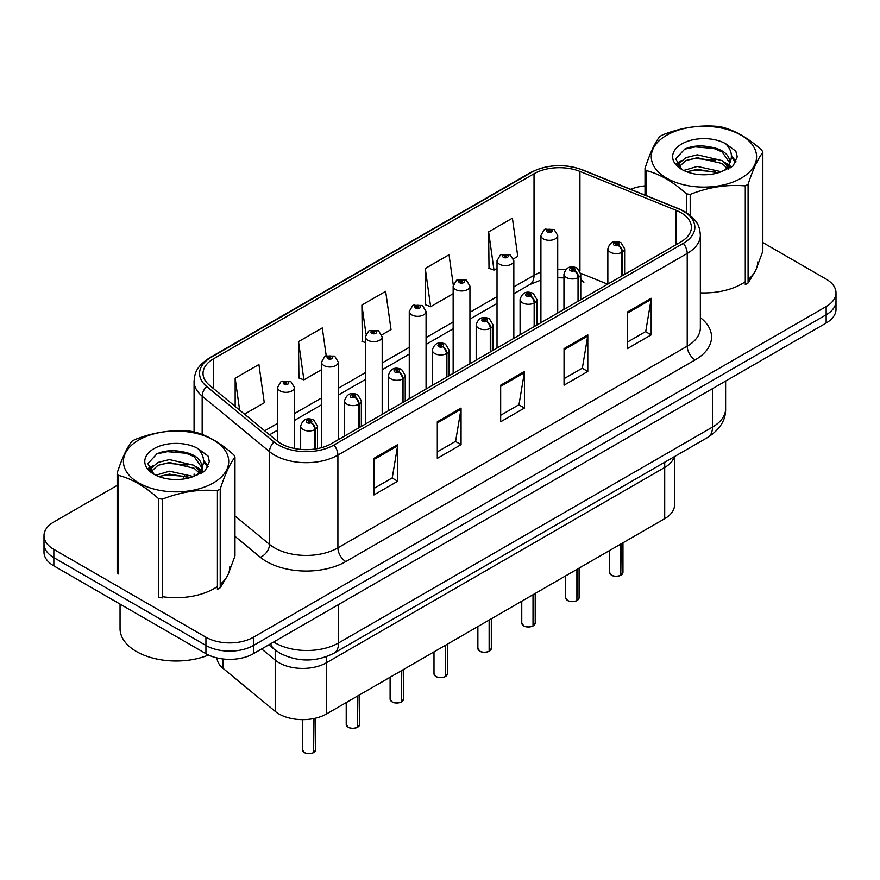 <?xml version="1.0" encoding="UTF-8"?>
<svg xmlns="http://www.w3.org/2000/svg" width="880" height="880" viewBox="0 0 880 880"><rect width="100%" height="100%" fill="white"/><g stroke="black" fill="none" stroke-linecap="round" stroke-linejoin="round"><path stroke-width="1.32" d="M664.708 462.242L664.708 467.467A33.605 19.404 180 0 0 674.135 456.797A33.605 19.404 180 0 1 664.708 467.467L326.502 662.728A33.605 19.404 180 0 1 275.209 660.132L261.646 648.956L275.209 660.132L275.209 711.359L223.014 668.316A33.605 19.404 180 0 1 216.964 657.91M674.553 456.555L674.553 504.966A33.605 19.404 180 0 1 664.708 518.683L326.502 713.944A33.605 19.404 180 0 1 275.209 711.359M664.708 518.683L664.708 467.467L326.502 662.728A33.605 19.404 180 0 1 275.209 660.132L275.209 650.056M580.767 278.41A20.163 9.438 -68 0 0 583.946 282.128L583.418 281.919M680.878 212.63A35.849 20.691 180 0 1 691.383 227.271A35.849 20.691 180 0 1 680.878 241.901L331.562 443.586A35.849 20.691 180 0 1 276.848 440.814L209.517 385.297A35.849 20.691 180 0 1 203.027 373.428A35.849 20.691 180 0 1 213.532 358.798L534.028 173.756A35.849 20.691 180 0 1 579.931 171.435L676.093 210.309A35.849 20.691 180 0 1 680.878 212.63M683.342 211.211A39.325 22.704 0 0 0 678.095 208.67L581.933 169.796A39.325 22.704 0 0 0 531.564 172.337L211.079 357.379A39.325 22.704 0 0 0 206.668 386.452L273.999 441.969A39.325 22.704 0 0 0 334.015 445.005L683.342 243.32A39.325 22.704 0 0 0 683.342 211.211M117.15 485.419L53.845 521.972A33.605 19.404 0 0 0 44 535.689L44 552.156A33.605 19.404 0 0 0 53.845 565.873L205.931 653.675L205.931 645.447A33.605 19.404 0 0 0 253.462 645.447L826.155 314.798A33.605 19.404 0 0 0 836 301.081A33.605 19.404 0 0 1 826.155 314.798L253.462 645.447A33.605 19.404 0 0 1 205.931 645.447L53.845 557.645L205.931 645.447L205.931 637.219A33.605 19.404 0 0 0 253.462 637.219L826.155 306.57A33.605 19.404 0 0 0 836 292.853A33.605 19.404 0 0 0 826.155 279.125L762.85 242.572M44 543.917A33.605 19.404 0 0 0 53.845 557.645A33.605 19.404 0 0 1 44 543.917M373.934 458.359L373.934 494.945L397.705 481.217L397.705 444.631L373.934 458.359M373.934 488.455L392.238 477.884L397.606 445.852A8.965 5.17 -120 0 0 397.705 444.631M392.084 477.972L397.705 481.217M437.305 421.773L437.305 458.359L461.065 444.631L461.065 408.045L437.305 421.773M437.305 451.869L455.609 441.298L460.977 409.266A8.965 5.17 -120 0 0 461.065 408.045M455.444 441.386L461.065 444.631M627.418 312.015L627.418 348.601L651.178 334.873L651.178 298.287L627.418 312.015M627.418 342.111L645.722 331.54L651.079 299.508A8.965 5.17 -120 0 0 651.178 298.287M645.557 331.628L651.178 334.873M564.047 348.601L564.047 385.187L587.807 371.459L587.807 334.873L564.047 348.601M564.047 378.697L582.351 368.126L587.708 336.094A8.965 5.17 -120 0 0 587.807 334.873M582.186 368.214L587.807 371.459M500.676 385.187L500.676 421.773L524.436 408.045L524.436 371.459L500.676 385.187M500.676 415.283L518.98 404.712L524.348 372.68A8.965 5.17 -120 0 0 524.436 371.459M518.815 404.8L524.436 408.045M700.348 292.864A53.768 31.042 0 0 0 745.283 281.732A53.768 31.042 0 0 1 700.348 292.864M748.088 279.609A53.768 31.042 0 0 0 757.702 261.888A53.768 31.042 0 0 1 748.088 279.609M162.338 596.662A53.768 31.042 0 0 0 217.415 586.498A53.768 31.042 0 0 1 162.338 596.662M220.22 584.364A53.768 31.042 0 0 0 229.834 566.654A53.768 31.042 0 0 1 220.22 584.364M645.018 185.878A33.605 19.404 0 0 0 630.652 189.31M176.99 450.868L175.967 451.462M44 535.689A33.605 19.404 0 0 0 53.845 549.406L205.931 637.219M244.508 414.161L264.286 402.743L258.918 364.507L235.158 378.235L235.158 406.45M453.255 284.9L449.031 254.749L425.271 268.477L425.645 304.843M513.535 258.841L517.759 256.399L512.402 218.163L488.631 231.891L489.016 268.257M326.183 355.619L322.289 327.921L298.529 341.649L298.914 378.015M381.887 334.84L391.028 329.571L385.66 291.335L361.9 305.063L362.285 341.429M365.376 342.584L361.9 341.286M361.9 305.063L365.97 334.07M425.271 268.477L430.628 306.702L453.145 293.7M430.628 306.702L425.271 304.7M488.631 231.891L493.999 270.116L497.024 268.367M493.999 270.116L488.631 268.114M298.529 341.649L303.897 379.874L321.497 369.71M303.897 379.874L298.529 377.872M235.158 378.235L239.635 410.135M205.931 653.675A33.605 19.404 0 0 0 253.462 653.675L826.155 323.037A33.605 19.404 0 0 0 836 309.309L836 292.853M620.741 575.333C616.748 576.62 613.679 576.576 611.545 575.212L609.521 572.374A6.721 3.883 0 0 0 611.49 575.113A6.721 3.883 0 0 0 620.785 575.234L620.631 575.322A6.501 3.751 180 0 1 611.655 575.201M620.785 574.959L621.203 543.807M622.435 275.638L622.435 252.043A5.599 3.377 -122.2 0 0 618.31 245.278A2.805 1.617 0 0 0 618.222 243.045A2.805 1.617 0 0 0 614.262 243.045A2.805 1.617 0 0 0 614.262 245.333A2.805 1.617 0 0 0 618.134 245.377L617.001 244.662A1.122 0.649 180 0 1 615.813 243.595A1.122 0.649 180 0 1 617.067 244.629L618.31 245.278M618.134 245.377A5.599 3.091 62.1 0 1 621.918 252.34A8.404 4.851 180 0 1 610.302 252.197A8.404 4.851 180 0 1 607.849 248.765C609.994 241.868 614.383 239.866 621.027 242.77L624.646 248.765A8.404 4.851 180 0 1 622.435 252.043M621.918 275.946L621.918 252.34M620.785 575.234L620.785 544.049M557.711 313.016L557.711 235.455A8.404 4.851 180 0 1 552.53 239.932A8.404 4.851 180 0 1 543.367 238.887A8.404 4.851 180 0 1 540.914 235.455L544.258 229.625A5.599 3.377 57.8 0 1 547.25 229.79A2.805 1.617 0 0 0 547.327 232.023A2.805 1.617 0 0 0 551.287 232.023A2.805 1.617 0 0 0 551.287 229.735A2.805 1.617 0 0 0 547.415 229.691L548.559 230.406A1.122 0.649 180 0 1 549.736 231.473A1.122 0.649 180 0 1 548.482 230.439L547.25 229.79M548.559 231.352L548.559 230.406M547.415 229.691A5.599 3.091 -117.9 0 0 544.797 229.306A5.599 3.091 -117.9 0 0 544.555 229.471M548.482 231.319L548.482 230.439M576.862 600.666C572.869 601.953 569.8 601.92 567.655 600.556L565.642 597.707A6.721 3.883 0 0 0 567.611 600.446A6.721 3.883 0 0 0 576.906 600.567L576.752 600.655A6.501 3.751 180 0 1 567.765 600.545M576.906 600.292L577.313 569.14M578.556 300.982L578.556 277.376A5.599 3.377 -122.2 0 0 574.431 270.622A2.805 1.617 0 0 0 574.343 268.378A2.805 1.617 0 0 0 570.383 268.378A2.805 1.617 0 0 0 570.383 270.666A2.805 1.617 0 0 0 574.255 270.721L573.122 270.006A1.122 0.649 180 0 1 571.934 268.928A1.122 0.649 180 0 1 573.188 269.962L574.431 270.622M574.255 270.721A5.599 3.091 62.1 0 1 578.039 277.673A8.404 4.851 180 0 1 566.423 277.53A8.404 4.851 180 0 1 563.959 274.098C566.104 267.201 570.504 265.21 577.148 268.103L580.767 274.098A8.404 4.851 180 0 1 578.556 277.376M578.039 301.279L578.039 277.673M576.906 600.567L576.906 569.382M532.972 626.01C528.979 627.286 525.921 627.253 523.776 625.889L521.763 623.04A6.721 3.883 0 0 0 523.732 625.79A6.721 3.883 0 0 0 533.016 625.9L532.873 625.988A6.501 3.751 180 0 1 523.886 625.878M533.016 625.625L533.434 594.473M534.677 326.315L534.677 302.709A5.599 3.377 -122.2 0 0 530.541 295.955A2.805 1.617 0 0 0 530.464 293.722A2.805 1.617 0 0 0 526.504 293.722A2.805 1.617 0 0 0 526.504 295.999A2.805 1.617 0 0 0 530.376 296.054L529.232 295.339A1.122 0.649 180 0 1 528.055 294.261A1.122 0.649 180 0 1 529.309 295.295L530.541 295.955M530.376 296.054A5.599 3.091 62.1 0 1 534.16 303.006A8.404 4.851 180 0 1 522.544 302.863A8.404 4.851 180 0 1 520.08 299.431C522.225 292.545 526.614 290.543 533.258 293.436L536.877 299.431A8.404 4.851 180 0 1 534.677 302.709M534.16 326.612L534.16 303.006M533.016 625.9L533.016 594.715M489.093 651.343C485.1 652.63 482.031 652.586 479.886 651.222L477.873 648.373A6.721 3.883 0 0 0 479.842 651.123A6.721 3.883 0 0 0 489.137 651.233L488.983 651.321A6.501 3.751 180 0 1 480.007 651.211M489.137 650.958L489.555 619.817M490.787 351.648L490.787 328.042A5.599 3.377 -122.2 0 0 486.662 321.288A2.805 1.617 0 0 0 486.574 319.055A2.805 1.617 0 0 0 482.614 319.055A2.805 1.617 0 0 0 482.614 321.343A2.805 1.617 0 0 0 486.486 321.387L485.353 320.672A1.122 0.649 180 0 1 484.165 319.594A1.122 0.649 180 0 1 485.419 320.628L486.662 321.288M486.486 321.387A5.599 3.091 62.1 0 1 490.27 328.35A8.404 4.851 180 0 1 478.654 328.196A8.404 4.851 180 0 1 476.19 324.764C478.346 317.878 482.735 315.876 489.379 318.78L492.998 324.764A8.404 4.851 180 0 1 490.787 328.042M490.27 351.945L490.27 328.35M489.137 651.233L489.137 620.048M445.203 676.676C441.221 677.963 438.152 677.919 436.007 676.555L433.994 673.717A6.721 3.883 0 0 0 435.963 676.456A6.721 3.883 0 0 0 445.258 676.577L445.104 676.665A6.501 3.751 180 0 1 436.117 676.544M445.258 676.302L445.665 645.15M446.908 376.981L446.908 353.386A5.599 3.377 -122.2 0 0 442.783 346.621A2.805 1.617 0 0 0 442.695 344.388A2.805 1.617 0 0 0 438.735 344.388A2.805 1.617 0 0 0 438.735 346.676A2.805 1.617 0 0 0 442.607 346.72L441.474 346.005A1.122 0.649 180 0 1 440.286 344.938A1.122 0.649 180 0 1 441.54 345.972L442.783 346.621M442.607 346.72A5.599 3.091 62.1 0 1 446.391 353.683A8.404 4.851 180 0 1 434.775 353.54A8.404 4.851 180 0 1 432.311 350.108C434.456 343.211 438.856 341.209 445.489 344.113L449.119 350.108A8.404 4.851 180 0 1 446.908 353.386M446.391 377.289L446.391 353.683M445.258 676.577L445.258 645.392M513.832 338.349L513.832 260.788A8.404 4.851 180 0 1 508.64 265.276A8.404 4.851 180 0 1 499.488 264.22A8.404 4.851 180 0 1 497.024 260.788L500.379 254.958A5.599 3.377 57.8 0 1 503.36 255.123A2.805 1.617 0 0 0 503.448 257.356A2.805 1.617 0 0 0 507.408 257.356A2.805 1.617 0 0 0 507.408 255.068A2.805 1.617 0 0 0 503.536 255.024L504.669 255.739A1.122 0.649 180 0 1 505.857 256.817A1.122 0.649 180 0 1 504.603 255.783L503.36 255.123M504.669 256.696L504.669 255.739M503.536 255.024A5.599 3.091 -117.9 0 0 500.918 254.65A5.599 3.091 -117.9 0 0 500.676 254.804M504.603 256.652L504.603 255.783M469.942 363.682L469.942 286.121A8.404 4.851 180 0 1 464.761 290.609A8.404 4.851 180 0 1 455.609 289.553A8.404 4.851 180 0 1 453.145 286.121L456.5 280.291A5.599 3.377 57.8 0 1 459.481 280.456A2.805 1.617 0 0 0 459.569 282.7A2.805 1.617 0 0 0 463.529 282.7A2.805 1.617 0 0 0 463.529 280.412A2.805 1.617 0 0 0 459.657 280.357L460.79 281.072A1.122 0.649 180 0 1 461.978 282.15A1.122 0.649 180 0 1 460.757 282.007L459.481 280.456M460.79 282.029L460.79 281.072M459.657 280.357A5.599 3.091 -117.9 0 0 457.039 279.983A5.599 3.091 -117.9 0 0 456.786 280.137M460.757 282.007A1.122 0.649 180 0 1 460.724 281.116M426.063 389.015L426.063 311.465A8.404 4.851 180 0 1 420.882 315.942A8.404 4.851 180 0 1 411.719 314.886A8.404 4.851 180 0 1 409.266 311.465L412.61 305.635A5.599 3.377 57.8 0 1 415.602 305.8A2.805 1.617 0 0 0 415.679 308.033A2.805 1.617 0 0 0 419.639 308.033A2.805 1.617 0 0 0 419.639 305.745A2.805 1.617 0 0 0 415.767 305.701L416.911 306.416A1.122 0.649 180 0 1 418.088 307.483A1.122 0.649 180 0 1 416.867 307.34L416.834 306.449L415.602 305.8M416.911 307.362L416.911 306.416M415.767 305.701A5.599 3.091 -117.9 0 0 413.149 305.316A5.599 3.091 -117.9 0 0 412.907 305.481M416.867 307.34A1.122 0.649 180 0 1 416.834 306.449M120.054 604.098L120.054 628.661A56.012 32.34 0 0 0 136.466 651.53A56.012 32.34 0 0 0 208.516 655.028M666.699 135.212A52.646 30.393 -0 0 0 666.699 178.2A52.646 30.393 -0 0 0 741.158 178.2A52.646 30.393 -0 0 0 741.158 135.212A52.646 30.393 -0 0 0 666.699 135.212M756.921 267.179L762.85 251.174L762.85 152.471A60.489 34.925 -0 0 0 761.816 150.26C748.341 138.05 734.899 130.295 721.501 126.984A60.489 34.925 -0 0 0 717.662 126.39C699.226 124.806 680.867 127.655 662.585 134.904A60.489 34.925 -0 0 0 661.155 135.707A60.489 34.925 -0 0 0 659.78 136.521C654.841 142.747 649.924 153.34 645.018 168.333A60.489 34.925 -0 0 0 646.052 170.544L646.052 195.525M686.367 212.597L686.367 193.82C672.892 181.61 659.45 173.855 646.052 170.544M686.367 193.82A60.489 34.925 -0 0 0 690.195 194.414L690.195 215.369M745.283 185.889A60.489 34.925 -0 0 0 746.713 185.097A60.489 34.925 -0 0 0 748.088 184.272L748.088 282.975A60.489 34.925 -0 0 1 746.713 283.8A60.489 34.925 -0 0 1 745.283 284.603L745.283 185.889C727.001 184.294 708.642 187.132 690.195 194.414M721.358 171.754L697.301 166.441L683.661 170.467M718.003 172.843L697.301 169.345L686.73 171.798M728.882 168.751L728.651 168.135M727.936 166.672L722.04 160.578L697.301 154.825L685.828 157.674L679.195 163.339L678.326 166.419M726.99 168.113L722.04 163.482L697.301 157.729L685.828 160.578L678.854 166.98M724.746 170.632L728.706 165.099A25.608 14.784 -0 0 0 729.542 161.348A25.608 14.784 -0 0 0 710.446 147.048C700.92 145.068 692.362 145.739 684.772 149.061L675.752 158.895L681.802 169.422M728.189 169.114L729.542 163.647M729.465 162.503L722.04 151.866L710.446 147.048M681.802 143.924A31.295 18.073 -0 0 0 681.802 169.477A31.295 18.073 -0 0 0 720.929 171.875L733.128 165.957L737.242 156.706L735.834 151.184L725.582 143.649A31.295 18.073 -0 0 0 681.802 143.924M725.582 143.649C732.083 150.315 733.128 157.465 728.706 165.099M748.088 282.975L754.545 272.371M645.018 195.118L645.018 168.333M762.85 152.471C757.944 158.598 753.027 169.202 748.088 184.272M715.704 171.875L695.31 170.126L687.192 171.6M730.609 167.75L729.168 166.606M728.31 165.979L726.847 165.022M715.704 160.259L695.31 158.51L687.192 159.984M679.349 163.053L676.962 164.527M735.691 162.492L731.401 156.849M715.704 148.643L695.31 146.894L684.398 149.237M737.242 156.992L735.834 151.184M731.533 167.145L729.432 165.341M728.805 164.879L723.789 161.876M681.329 160.622L676.423 163.471M736.043 161.81L731.39 155.397M138.842 439.967A52.646 30.393 -0 0 0 138.842 482.955A52.646 30.393 -0 0 0 213.301 482.955A52.646 30.393 -0 0 0 213.301 439.967A52.646 30.393 -0 0 0 138.842 439.967M229.053 571.934L234.982 555.94L234.982 457.226A60.489 34.925 -0 0 0 233.948 455.015C220.473 442.816 207.042 435.05 193.633 431.739A60.489 34.925 -0 0 0 189.805 431.145C171.358 429.572 152.999 432.41 134.717 439.67A60.489 34.925 -0 0 0 133.287 440.462A60.489 34.925 -0 0 0 131.912 441.287C126.973 447.502 122.056 458.106 117.15 473.088A60.489 34.925 -0 0 0 118.184 475.299L118.184 574.002A60.489 34.925 -0 0 1 117.15 571.802L117.15 473.088M158.499 498.575A60.489 34.925 -0 0 0 162.338 499.169L162.338 597.883A60.489 34.925 -0 0 1 158.499 597.289L158.499 498.575C145.024 486.376 131.593 478.61 118.184 475.299M217.415 490.655A60.489 34.925 -0 0 0 218.845 489.852A60.489 34.925 -0 0 0 220.22 489.038L220.22 587.741A60.489 34.925 -0 0 1 218.845 588.566A60.489 34.925 -0 0 1 217.415 589.358L217.415 490.655C199.133 489.049 180.774 491.887 162.338 499.169M193.49 476.52L169.444 471.196L155.793 475.233M190.135 477.609L169.444 474.1L158.862 476.564M201.014 473.506L200.783 472.89M200.068 471.438L194.172 465.344L169.444 459.58L157.96 462.44L151.327 468.105L150.469 471.174M199.122 472.879L194.172 468.248L169.444 462.484L157.96 465.344L150.986 471.746M196.878 475.387L200.838 469.865A25.608 14.784 -0 0 0 201.674 466.114A25.608 14.784 -0 0 0 182.578 451.814C173.052 449.834 164.494 450.505 156.904 453.827L147.884 463.65L153.934 474.177M200.321 473.869L201.674 468.413M201.597 467.258L194.172 456.632L182.578 451.814M153.934 448.69A31.295 18.073 -0 0 0 153.934 474.243A31.295 18.073 -0 0 0 193.061 476.641L205.26 470.723L209.374 461.461L207.977 455.939L197.714 448.415A31.295 18.073 -0 0 0 153.934 448.69M197.714 448.415C204.215 455.07 205.26 462.22 200.838 469.865M220.22 587.741L226.677 577.137M234.982 457.226C230.076 463.364 225.159 473.957 220.22 489.038M187.836 476.641L167.442 474.892L159.335 476.366M202.741 472.516L201.311 471.361M200.442 470.734L198.99 469.788M187.836 465.025L167.442 463.276L159.335 464.75M151.492 467.819L149.094 469.293M207.823 467.258L203.533 461.615M187.836 453.398L167.442 451.66L156.53 453.992M209.374 461.747L207.977 455.939M203.665 471.9L201.564 470.107M200.937 469.634L195.921 466.631M153.461 465.377L148.555 468.226M208.186 466.565L203.522 460.152M401.324 702.009C397.331 703.296 394.262 703.263 392.128 701.899L390.104 699.05A6.721 3.883 0 0 0 392.073 701.789A6.721 3.883 0 0 0 401.368 701.91L401.214 701.998A6.501 3.751 180 0 1 392.238 701.888M401.368 701.635L401.786 670.483M403.029 402.325L403.029 378.719A5.599 3.377 -122.2 0 0 398.893 371.965A2.805 1.617 0 0 0 398.805 369.721A2.805 1.617 0 0 0 394.845 369.721A2.805 1.617 0 0 0 394.845 372.009A2.805 1.617 0 0 0 398.717 372.064L397.584 371.349A1.122 0.649 180 0 1 396.396 370.271A1.122 0.649 180 0 1 397.661 371.305L398.893 371.965M398.717 372.064A5.599 3.091 62.1 0 1 402.501 379.016A8.404 4.851 180 0 1 390.885 378.873A8.404 4.851 180 0 1 388.432 375.441C390.577 368.544 394.966 366.553 401.61 369.446L405.229 375.441A8.404 4.851 180 0 1 403.029 378.719M402.501 402.622L402.501 379.016M401.368 701.91L401.368 670.725M357.445 727.353C353.452 728.629 350.383 728.596 348.238 727.232L346.225 724.383A6.721 3.883 0 0 0 348.194 727.133A6.721 3.883 0 0 0 357.489 727.243L357.335 727.331A6.501 3.751 180 0 1 348.348 727.221M357.489 726.968L357.907 695.816M359.139 427.658L359.139 404.052A5.599 3.377 -122.2 0 0 355.014 397.298A2.805 1.617 0 0 0 354.926 395.065A2.805 1.617 0 0 0 350.966 395.065A2.805 1.617 0 0 0 350.966 397.342A2.805 1.617 0 0 0 354.838 397.397L353.705 396.682A1.122 0.649 180 0 1 352.517 395.604A1.122 0.649 180 0 1 353.771 396.638L355.014 397.298M354.838 397.397A5.599 3.091 62.1 0 1 358.622 404.349A8.404 4.851 180 0 1 347.006 404.206A8.404 4.851 180 0 1 344.542 400.774C346.687 393.888 351.087 391.886 357.731 394.779L361.35 400.774A8.404 4.851 180 0 1 359.139 404.052M358.622 427.955L358.622 404.349M357.489 727.243L357.489 696.058M313.555 752.686C309.562 753.973 306.504 753.929 304.359 752.565L302.346 749.716A6.721 3.883 0 0 0 304.315 752.466A6.721 3.883 0 0 0 313.599 752.576L313.456 752.664A6.501 3.751 180 0 1 304.469 752.554M313.599 752.301L314.017 718.509M315.26 448.976L315.26 429.385A5.599 3.377 -122.2 0 0 311.124 422.631A2.805 1.617 0 0 0 311.047 420.398A2.805 1.617 0 0 0 307.087 420.398A2.805 1.617 0 0 0 307.087 422.686A2.805 1.617 0 0 0 310.959 422.73L309.815 422.015A1.122 0.649 180 0 1 308.638 420.937A1.122 0.649 180 0 1 309.892 421.971L311.124 422.631M310.959 422.73A5.599 3.091 62.1 0 1 314.743 429.693A8.404 4.851 180 0 1 303.127 429.539A8.404 4.851 180 0 1 300.663 426.107C302.808 419.221 307.208 417.219 313.841 420.123L317.46 426.107A8.404 4.851 180 0 1 315.26 429.385M314.743 449.053L314.743 429.693M313.599 752.576L313.599 718.586M382.184 414.359L382.184 336.798A8.404 4.851 180 0 1 376.992 341.275A8.404 4.851 180 0 1 367.84 340.23A8.404 4.851 180 0 1 365.376 336.798L368.731 330.968A5.599 3.377 57.8 0 1 371.712 331.133A2.805 1.617 0 0 0 371.8 333.366A2.805 1.617 0 0 0 375.76 333.366A2.805 1.617 0 0 0 375.76 331.078A2.805 1.617 0 0 0 371.888 331.034L373.021 331.749A1.122 0.649 180 0 1 374.209 332.816A1.122 0.649 180 0 1 372.988 332.684L373.021 331.749M371.888 331.034A5.599 3.091 -117.9 0 0 369.27 330.649A5.599 3.091 -117.9 0 0 369.017 330.814M372.955 332.662L372.955 331.782L371.712 331.133M372.988 332.684A1.122 0.649 180 0 1 372.955 331.782M338.294 439.692L338.294 362.131A8.404 4.851 180 0 1 333.113 366.619A8.404 4.851 180 0 1 323.95 365.563A8.404 4.851 180 0 1 321.497 362.131L324.841 356.301A5.599 3.377 57.8 0 1 327.833 356.466A2.805 1.617 0 0 0 327.921 358.699A2.805 1.617 0 0 0 331.881 358.699A2.805 1.617 0 0 0 331.881 356.411A2.805 1.617 0 0 0 328.009 356.367L329.142 357.082A1.122 0.649 180 0 1 330.319 358.16A1.122 0.649 180 0 1 329.065 357.126L327.833 356.466M329.142 358.039L329.142 357.082M328.009 356.367A5.599 3.091 -117.9 0 0 325.38 355.993A5.599 3.091 -117.9 0 0 325.138 356.147M329.065 357.995L329.065 357.126M294.415 448.492L294.415 387.464A8.404 4.851 180 0 1 289.223 391.952A8.404 4.851 180 0 1 280.071 390.896A8.404 4.851 180 0 1 277.607 387.464L280.962 381.634A5.599 3.377 57.8 0 1 283.943 381.799A2.805 1.617 0 0 0 284.031 384.043A2.805 1.617 0 0 0 287.991 384.043A2.805 1.617 0 0 0 287.991 381.755A2.805 1.617 0 0 0 284.119 381.7L285.252 382.415A1.122 0.649 180 0 1 286.44 383.493A1.122 0.649 180 0 1 285.219 383.35L285.252 382.415M284.119 381.7A5.599 3.091 -117.9 0 0 281.501 381.326A5.599 3.091 -117.9 0 0 281.259 381.48M285.186 383.328L283.943 381.799M285.219 383.35A1.122 0.649 180 0 1 285.186 382.459M223.014 658.977L223.014 668.316M326.502 656.645L326.502 713.944M700.348 317.625A56.012 32.34 180 0 1 695.145 359.898L345.818 561.572A11.198 6.468 60 0 1 337.898 547.855L687.225 346.17A44.814 25.872 0 0 0 700.348 327.877L700.348 235.136A44.814 25.872 180 0 1 687.225 253.429A11.198 6.468 -120 0 0 683.342 243.32M345.818 561.572A56.012 32.34 180 0 1 266.607 561.572A56.012 32.34 180 0 1 260.326 557.26L234.982 536.349M273.999 441.969A11.198 7.491 129.5 0 0 269.511 451.649L269.511 544.401A44.814 25.872 0 0 0 274.527 547.855A44.814 25.872 0 0 0 337.898 547.855L337.898 455.103A44.814 25.872 180 0 1 269.511 451.649L202.169 396.132A44.814 25.872 180 0 1 194.073 381.293L194.073 431.86M700.348 235.136C699.633 227.392 698.83 220.957 684.904 211.717L679.008 208.857A11.198 5.247 112 0 0 678.095 208.67M679.008 208.857L582.846 169.983C564.289 163.416 546.678 164.362 530.013 172.843A11.198 6.468 60 0 1 531.564 172.337M211.079 357.379A11.198 6.468 -120 0 0 209.517 357.874C195.558 367.147 194.788 373.571 194.073 381.293M206.668 386.452A11.198 7.491 129.5 0 0 202.169 396.132L202.169 434.467M582.846 169.983A11.198 5.247 112 0 0 581.933 169.796M334.015 445.005A11.198 6.468 60 0 1 337.898 455.103L687.225 253.429L687.225 346.17A11.198 6.468 60 0 0 695.145 359.898M183.326 479.039A56.012 32.34 180 0 1 184.459 475.519M253.462 637.219L253.462 653.675M826.155 306.57L826.155 323.037M53.845 549.406L53.845 565.873M202.169 467.368L202.169 472.857M194.073 474.045A44.814 25.872 0 0 0 194.238 476.289M234.982 515.933L269.511 544.401A11.198 7.491 -50.5 0 1 260.326 557.26M213.532 358.798L213.532 388.608M676.093 210.309L676.093 244.662M579.931 171.435L579.931 270.897M607.662 284.174L580.712 273.284M565.763 269.555A35.849 20.691 0 0 0 557.711 269.247M540.914 272.184A35.849 20.691 0 0 0 534.028 275.286L513.832 286.946M534.028 173.756L534.028 275.286A20.163 11.638 60 0 1 529.848 284.515L513.832 293.766M497.024 296.648L469.942 312.279M453.145 321.981L426.063 337.623M409.266 347.325L382.184 362.956M365.376 372.658L338.294 388.289M321.497 397.991L294.415 413.622M277.607 423.324L264.682 430.793M500.676 386.342L524.348 372.68M564.047 349.756L587.708 336.094M627.418 313.17L651.079 299.508M437.305 422.928L460.977 409.266M373.934 459.514L397.606 445.852M273.691 641.993A44.814 25.872 0 0 0 275.242 642.928A44.814 25.872 0 0 0 338.613 642.928L712.492 427.075A44.814 25.872 0 0 0 725.615 408.782C725.945 419.903 720.016 429.418 707.85 437.327L333.971 653.191A22.407 12.936 60 0 0 338.613 642.928L338.613 604.516M712.492 388.663L712.492 427.075A22.407 12.936 60 0 1 707.85 437.327M270.765 643.687A22.407 14.982 129.5 0 0 274.318 649.341L268.818 644.809M621.203 574.992A6.721 3.883 0 0 0 622.963 572.374L622.963 542.784M577.313 600.325A6.721 3.883 0 0 0 579.084 597.707L579.084 568.117M533.434 625.658A6.721 3.883 0 0 0 535.205 623.04L535.205 593.461M489.555 651.002A6.721 3.883 0 0 0 491.315 648.373L491.315 618.794M445.665 676.335A6.721 3.883 0 0 0 447.436 673.717L447.436 644.127M401.786 701.668A6.721 3.883 0 0 0 403.546 699.05L403.546 669.46M357.907 727.001A6.721 3.883 0 0 0 359.667 724.383L359.667 694.804M314.017 752.345A6.721 3.883 0 0 0 315.788 749.716L315.788 718.113M530.013 172.843L209.517 357.874M583.946 282.128L580.767 280.962M563.959 277.882L557.711 277.761M540.914 280.093L529.848 284.515M497.024 303.468L469.942 319.099M453.145 328.801L426.063 344.443M409.266 354.134L382.184 369.776M365.376 379.478L338.294 395.109M321.497 404.811L294.415 420.442M277.607 430.144L269.544 434.797M333.971 653.191C315.942 662.244 297.913 662.244 279.884 653.191L274.318 649.341M725.615 408.782L725.615 381.084M609.521 572.374L609.521 550.55M607.849 284.075L607.849 248.765M624.646 274.373L624.646 248.765M622.963 572.374L621.159 575.091M557.711 235.455L554.092 229.46L544.797 229.306M540.914 322.718L540.914 235.455M565.642 597.707L565.642 575.883M563.959 309.408L563.959 274.098M580.767 299.706L580.767 274.098M579.084 597.707L577.269 600.424M521.763 623.04L521.763 601.216M520.08 334.741L520.08 299.431M536.877 325.039L536.877 299.431M535.205 623.04L533.39 625.768M477.873 648.373L477.873 626.56M476.19 360.074L476.19 324.764M492.998 350.372L492.998 324.764M491.315 648.373L489.511 651.101M433.994 673.717L433.994 651.893M432.311 385.418L432.311 350.108M449.119 375.716L449.119 350.108M447.436 673.717L445.621 676.434M513.832 260.788L510.213 254.793L500.918 254.65M497.024 348.051L497.024 260.788M469.942 286.121L466.323 280.126L457.039 279.983M453.145 373.384L453.145 286.121M426.063 311.465L422.444 305.47L413.149 305.316M409.266 398.717L409.266 311.465M390.104 699.05L390.104 677.226M388.432 410.751L388.432 375.441M405.229 401.049L405.229 375.441M403.546 699.05L401.742 701.767M346.225 724.383L346.225 702.559M344.542 436.084L344.542 400.774M361.35 426.382L361.35 400.774M359.667 724.383L357.852 727.111M302.346 749.716L302.346 719.631M300.663 449.394L300.663 426.107M317.46 448.602L317.46 426.107M315.788 749.716L313.973 752.444M382.184 336.798L378.565 330.803L369.27 330.649M365.376 424.061L365.376 336.798M338.294 362.131L334.675 356.136L325.38 355.993M321.497 447.667L321.497 362.131M294.415 387.464L290.796 381.48L281.501 381.326M277.607 441.419L277.607 387.464"/></g></svg>
